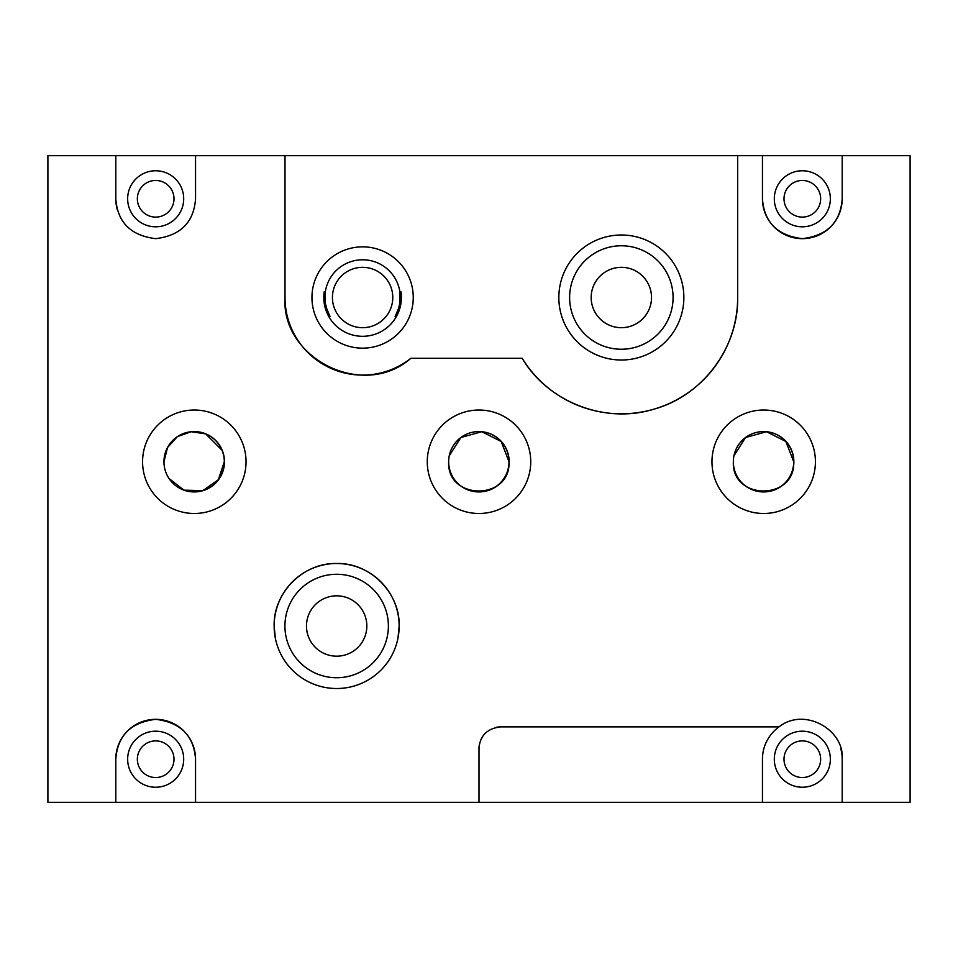 <?xml version="1.0" encoding="UTF-8"?>
<svg xmlns="http://www.w3.org/2000/svg" width="958" height="958" viewBox="0 0 958 958"><rect width="100%" height="100%" fill="white"/><g stroke="black" fill="none" stroke-linecap="round" stroke-linejoin="round"><path stroke-width="1.44" d="M820.647 759.215A18.322 18.322 0 0 0 802.325 740.893A18.322 18.322 0 0 0 784.003 759.215A18.322 18.322 0 0 0 802.325 777.537A18.322 18.322 0 0 0 820.647 759.215M173.997 759.215A18.322 18.322 0 0 0 155.675 740.893A18.322 18.322 0 0 0 137.353 759.215A18.322 18.322 0 0 0 155.675 777.537A18.322 18.322 0 0 0 173.997 759.215M820.647 198.785A18.322 18.322 0 0 0 802.325 180.463A18.322 18.322 0 0 0 784.003 198.785A18.322 18.322 0 0 0 802.325 217.107A18.322 18.322 0 0 0 820.647 198.785M173.997 198.785A18.322 18.322 0 0 0 155.675 180.463A18.322 18.322 0 0 0 137.353 198.785A18.322 18.322 0 0 0 155.675 217.107A18.322 18.322 0 0 0 173.997 198.785M651.524 297.507A30.177 30.177 0 0 0 621.347 267.33A30.177 30.177 0 0 0 591.17 297.507A30.177 30.177 0 0 0 621.347 327.684A30.177 30.177 0 0 0 651.524 297.507M392.78 297.507A30.177 30.177 0 0 0 362.603 267.33A30.177 30.177 0 0 0 332.426 297.507A30.177 30.177 0 0 0 362.603 327.684A30.177 30.177 0 0 0 392.78 297.507M366.83 626.005A30.177 30.177 0 0 0 336.653 595.828A30.177 30.177 0 0 0 306.476 626.005A30.177 30.177 0 0 0 336.653 656.182A30.177 30.177 0 0 0 366.83 626.005M224.304 461.756A30.177 30.177 0 0 0 194.127 431.579A30.177 30.177 0 0 0 163.95 461.756A30.177 30.177 0 0 0 194.127 491.933A30.177 30.177 0 0 0 224.304 461.756L218.352 479.742L202.868 490.64L183.948 490.161L169.027 478.509M733.349 461.756C731.481 500.651 795.535 500.735 793.703 461.756A30.177 30.177 0 0 0 763.526 431.579A30.177 30.177 0 0 0 733.349 461.756A30.177 30.177 0 0 0 763.526 491.933A30.177 30.177 0 0 0 793.703 461.756L785.883 441.494L766.496 431.723L745.563 437.507L733.936 455.828M448.655 461.756C446.775 500.651 510.842 500.735 509.009 461.756A30.177 30.177 0 0 0 478.832 431.579A30.177 30.177 0 0 0 448.655 461.756A30.177 30.177 0 0 0 478.832 491.933A30.177 30.177 0 0 0 509.009 461.756L501.19 441.494L481.79 431.723L460.87 437.507L449.242 455.828M683.856 297.507A62.51 62.51 0 0 0 621.347 234.997A62.51 62.51 0 0 0 558.837 297.507A62.51 62.51 0 0 0 621.347 360.016A62.51 62.51 0 0 0 683.856 297.507M413.257 297.507A50.654 50.654 0 0 0 362.603 246.853A50.654 50.654 0 0 0 311.949 297.507A50.654 50.654 0 0 0 362.603 348.161A50.654 50.654 0 0 0 413.257 297.507A50.654 50.654 0 0 0 362.603 246.853A50.654 50.654 0 0 0 311.949 297.507M737.66 155.675L47.9 155.675L47.9 802.325L910.1 802.325L910.1 155.675L737.66 155.675L737.66 297.507A116.313 116.313 0 0 1 522.182 358.292C547.808 401.893 604.749 424.274 653.548 409.27C703.064 395.858 738.618 346.94 737.66 297.507M522.182 358.292L410.838 358.292C363.429 400.109 281.101 358.496 285.005 297.507A77.598 77.598 0 0 0 410.838 358.292M285.005 155.675L285.005 297.507M222.005 450.2L205.731 433.902M205.647 433.866L191.145 431.723L177.35 436.668L167.518 447.518L163.95 461.756M397.965 638.172L399.163 626.005C400.157 593.206 370.471 562.645 336.701 563.496C302.884 562.633 273.186 593.062 274.144 626.005L275.317 638.088M195.552 155.675L195.552 198.785C193.827 222.376 180.511 235.668 155.603 238.662C130.743 235.572 117.475 222.28 115.798 198.785A39.877 39.877 0 0 0 117.379 209.91M115.798 155.675L115.798 198.785M115.798 802.325L115.798 759.215C117.535 735.612 130.851 722.32 155.747 719.338C180.595 722.416 193.863 735.708 195.552 759.215A39.877 39.877 0 0 0 187.002 734.535M195.552 802.325L195.552 759.215M479 802.325L479 748.438C479.946 735.684 487.131 728.499 500.555 726.883L778.986 726.883A39.877 39.877 0 0 0 762.448 759.215L762.448 802.325M842.202 802.325L842.202 759.215C844.669 729.948 804.504 706.633 778.986 726.883M842.202 155.675L842.202 198.785C840.477 222.376 827.161 235.668 802.253 238.662C777.393 235.572 764.125 222.28 762.448 198.785A39.877 39.877 0 0 0 802.325 238.662A39.877 39.877 0 0 0 842.202 198.785M762.448 155.675L762.448 198.785M325.217 302.5L325.337 291.699L324.235 291.699L323.804 297.507L328.845 316.631A38.799 38.799 0 0 0 396.361 316.631L401.402 297.507A38.799 38.799 0 0 0 400.971 291.699L401.402 297.507A38.799 38.799 0 0 1 396.361 316.631L395.115 316.631A37.721 37.721 0 0 0 362.603 259.786A37.721 37.721 0 0 0 330.091 316.631L326.211 307.422M324.235 291.699A38.799 38.799 0 0 0 328.845 316.631L330.091 316.631M569.615 297.507A51.732 51.732 0 0 0 621.347 349.239A51.732 51.732 0 0 0 673.079 297.507A51.732 51.732 0 0 0 621.347 245.775A51.732 51.732 0 0 0 569.615 297.507M399.989 302.5L399.869 291.699L400.971 291.699M395.115 316.631L398.995 307.422M774.303 759.215A28.021 28.021 0 0 0 802.325 787.236A28.021 28.021 0 0 0 830.346 759.215A28.021 28.021 0 0 0 802.325 731.194A28.021 28.021 0 0 0 774.303 759.215M842.202 759.215A39.877 39.877 0 0 0 840.849 748.905M500.555 726.883A21.555 21.555 0 0 0 496.208 727.326M479.383 744.378A21.555 21.555 0 0 0 479 748.438M388.385 626.005A51.732 51.732 0 0 0 336.653 574.273A51.732 51.732 0 0 0 284.921 626.005A51.732 51.732 0 0 0 336.653 677.737A51.732 51.732 0 0 0 388.385 626.005M127.653 759.215A28.021 28.021 0 0 0 155.675 787.236A28.021 28.021 0 0 0 183.697 759.215A28.021 28.021 0 0 0 155.675 731.194A28.021 28.021 0 0 0 127.653 759.215M774.303 198.785A28.021 28.021 0 0 0 802.325 226.806A28.021 28.021 0 0 0 830.346 198.785A28.021 28.021 0 0 0 802.325 170.763A28.021 28.021 0 0 0 774.303 198.785M183.697 198.785A28.021 28.021 0 0 0 155.675 170.763A28.021 28.021 0 0 0 127.653 198.785A28.021 28.021 0 0 0 155.675 226.806A28.021 28.021 0 0 0 183.697 198.785M399.163 626.005A62.51 62.51 0 0 0 336.653 563.496A62.51 62.51 0 0 0 274.144 626.005A62.51 62.51 0 0 0 336.653 688.515A62.51 62.51 0 0 0 399.163 626.005M184.427 731.577A39.877 39.877 0 0 0 115.798 759.215M478.916 491.933A30.177 30.177 0 0 0 509.177 461.756A30.177 30.177 0 0 0 478.916 431.579M530.732 461.756A51.732 51.732 0 0 0 479 410.024A51.732 51.732 0 0 0 427.268 461.756A51.732 51.732 0 0 0 479 513.488A51.732 51.732 0 0 0 530.732 461.756M763.61 491.933A30.177 30.177 0 0 0 793.871 461.756A30.177 30.177 0 0 0 763.61 431.579M815.426 461.756A51.732 51.732 0 0 0 763.694 410.024A51.732 51.732 0 0 0 711.962 461.756A51.732 51.732 0 0 0 763.694 513.488A51.732 51.732 0 0 0 815.426 461.756M194.211 491.933A30.177 30.177 0 0 0 224.483 461.756A30.177 30.177 0 0 0 194.211 431.579M246.038 461.756A51.732 51.732 0 0 0 194.306 410.024A51.732 51.732 0 0 0 142.574 461.756A51.732 51.732 0 0 0 194.306 513.488A51.732 51.732 0 0 0 246.038 461.756"/></g></svg>
